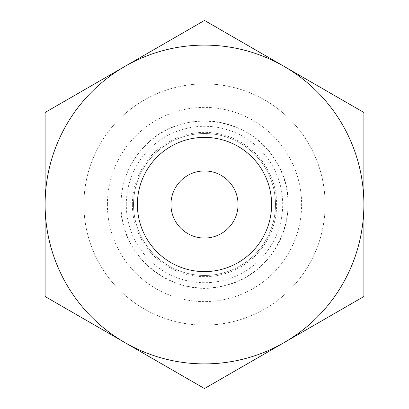 <?xml version="1.0" encoding="UTF-8"?>
<svg xmlns="http://www.w3.org/2000/svg" width="409" height="409" viewBox="0 0 409 409"><rect width="100%" height="100%" fill="white"/><g stroke="black" fill="none" stroke-linecap="round" stroke-linejoin="round"><path stroke-width="0.31" stroke-dasharray="2.04 1.53" d="M124.806 342.537L45.108 296.525L45.108 204.5A159.392 159.392 0 0 1 284.194 66.462A159.392 159.392 0 0 1 284.194 342.537A159.392 159.392 0 0 1 45.108 204.5L45.108 112.475L204.5 20.45L363.892 112.475L363.892 296.525L204.5 388.55L124.806 342.537M107.398 204.5A97.102 97.102 0 0 1 253.053 120.404A97.102 97.102 0 0 1 253.053 288.596A97.102 97.102 0 0 1 107.398 204.5M120.952 204.5A83.548 83.548 0 0 1 246.274 132.143A83.548 83.548 0 0 1 246.274 276.857A83.548 83.548 0 0 1 120.952 204.5C119.07 257.062 174.837 300.313 225.277 285.426C276.653 274.173 304.685 209.403 277.716 164.249C254.04 117.286 184.336 106.243 147.306 143.595C130.128 160.267 121.345 180.568 120.952 204.5M137.388 204.5A67.112 67.112 0 0 0 204.5 271.612A67.112 67.112 0 0 0 271.612 204.5A67.112 67.112 0 0 0 204.5 137.388A67.112 67.112 0 0 0 137.388 204.5M170.942 204.5A33.558 33.558 0 0 1 221.279 175.441A33.558 33.558 0 0 1 221.279 233.559A33.558 33.558 0 0 1 170.942 204.5M132.363 204.5A72.137 72.137 0 0 1 240.569 142.025A72.137 72.137 0 0 1 240.569 266.975A72.137 72.137 0 0 1 132.363 204.5M126.299 204.5A78.201 78.201 0 0 1 243.6 136.775A78.201 78.201 0 0 1 243.6 272.225A78.201 78.201 0 0 1 126.299 204.5M133.533 204.5A70.967 70.967 0 0 1 239.986 143.043A70.967 70.967 0 0 1 239.986 265.957A70.967 70.967 0 0 1 133.533 204.5A70.967 70.967 0 0 1 239.986 143.043A70.967 70.967 0 0 1 239.986 265.957A70.967 70.967 0 0 1 133.533 204.5M83.901 204.5A120.599 120.599 0 0 1 264.802 100.057A120.599 120.599 0 0 1 264.802 308.943A120.599 120.599 0 0 1 83.901 204.5A120.599 120.599 0 0 1 264.802 100.057A120.599 120.599 0 0 1 264.802 308.943A120.599 120.599 0 0 1 83.901 204.5"/><path stroke-width="0.61" d="M363.892 204.5L363.892 112.475L284.194 66.462A159.392 159.392 0 0 1 284.194 342.537L363.892 296.525L363.892 204.5M204.5 20.45L124.806 66.462A159.392 159.392 0 0 1 284.194 66.462L204.5 20.45M45.108 204.5A159.392 159.392 0 0 1 124.806 66.462L45.108 112.475L45.108 296.525L124.806 342.537A159.392 159.392 0 0 1 45.108 204.5M124.806 342.537L204.5 388.55L284.194 342.537A159.392 159.392 0 0 1 124.806 342.537M137.388 204.5A67.112 67.112 0 0 1 238.058 146.381A67.112 67.112 0 0 1 238.058 262.619A67.112 67.112 0 0 1 137.388 204.5M170.942 204.5A33.558 33.558 0 0 1 221.279 175.441A33.558 33.558 0 0 1 221.279 233.559A33.558 33.558 0 0 1 170.942 204.5"/></g></svg>
